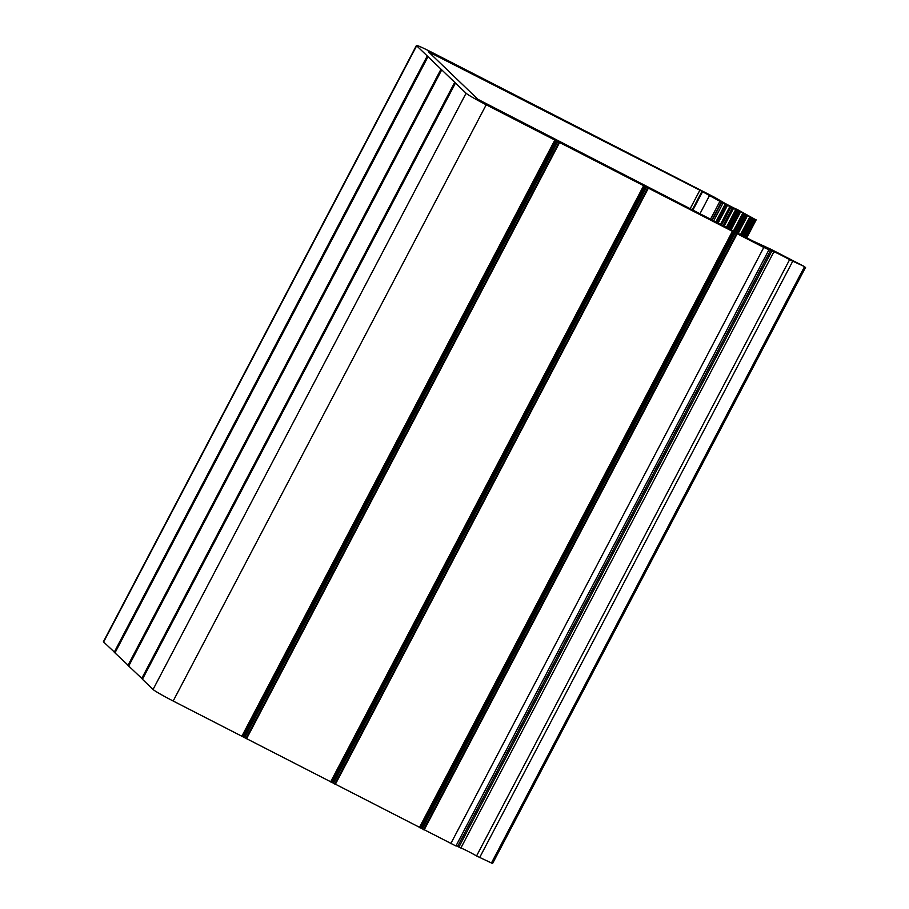 <?xml version="1.0" encoding="UTF-8"?>
<svg xmlns="http://www.w3.org/2000/svg" width="909" height="909" viewBox="0 0 909 909"><rect width="100%" height="100%" fill="white"/><g stroke="black" fill="none" stroke-linecap="round" stroke-linejoin="round"><path stroke-width="1.36" d="M714.156 197.094L431.275 52.052A20.225 1.079 27.7 0 0 416.447 45.45A20.225 1.079 27.7 0 0 416.652 45.78L466.078 93.241A20.225 1.079 27.7 0 0 486.201 104.785L763.787 247.441L773.889 251.804A10.794 0.579 -152.3 0 1 789.58 259.713L804.135 266.417L771.423 249.52L752.709 240.93L477.884 99.297L428.389 51.722L699.885 190.208L723.041 203.071L755.209 219.433L737.301 209.502A10.794 0.579 -152.3 0 1 721.007 201.025L714.156 197.094M456.068 845.711L460.863 848.029A10.794 0.579 -152.3 0 1 476.555 855.948L492.53 863.505M455.443 83.026L142.418 679.262L153.053 689.476A20.225 1.079 27.7 0 0 173.176 701.021L455.932 845.984L768.957 249.759M128.714 666.07L142.508 679.08M441.717 69.845L128.692 666.07L441.729 69.868M428.003 56.676L114.954 652.889L128.783 665.899M416.447 45.45L103.421 641.686A20.225 1.079 27.7 0 0 103.626 642.004L115.045 652.707M717.167 222.671L726.621 204.673M746.721 237.851L756.163 219.876L746.744 237.863M745.789 237.374L755.209 219.433M745.221 237.09L754.64 219.149M744.085 236.499L753.516 218.535M742.937 235.908L752.413 217.865M741.914 235.386L751.391 217.342M741.369 235.101L750.8 217.137M740.471 234.647L749.88 216.717M738.165 233.465L747.584 215.535M737.029 232.874L746.459 214.922M735.881 232.284L745.346 214.251M734.87 231.761L744.335 213.729M734.313 231.477L743.744 213.535M733.415 231.022L742.823 213.104M731.12 229.829L740.517 211.922M729.972 229.25L739.392 211.308M728.836 228.659L738.29 210.638M727.814 228.136L737.267 210.127M727.268 227.852L736.676 209.922M726.359 227.398L735.767 209.49M724.132 226.239L733.529 208.354M722.996 225.659L732.404 207.729M721.61 224.955L731.075 206.934M720.473 224.364L729.95 206.32M718.121 223.16L727.598 205.116M716.769 222.466L726.143 204.605M715.826 221.978L725.177 204.161M713.701 220.887L723.041 203.071M712.281 220.16L721.666 202.287M711.929 219.967L721.36 202.003M710.508 219.239L719.973 201.219M699.93 213.808L709.384 195.799M692.851 210.172L702.475 191.856M692.26 209.865L701.964 191.39M690.136 208.775L699.885 190.208M432.423 55.642L433.332 53.915M491.394 863.096L804.42 266.871M479.645 857.562L792.671 261.337M476.555 855.948L789.58 259.713M460.863 848.029L773.889 251.804M458.886 847.108L771.911 250.884M457.602 846.449L770.627 250.225M450.762 843.677L763.787 247.441M424.128 829.985L737.154 233.761M423.514 829.656L736.54 233.431M422.242 828.951L735.267 232.727M421.049 828.349L734.086 232.113M419.958 827.838L732.995 231.602M419.39 827.554L732.415 231.318M335.341 784.365L648.378 188.129M334.728 784.035L647.765 187.799M333.455 783.331L646.481 187.106M332.274 782.717L645.299 186.493M331.183 782.206L644.208 185.981M330.615 781.922L643.64 185.697M246.566 738.733L559.592 142.508M245.953 738.403L558.978 142.179M244.669 737.71L557.706 141.474M243.487 737.097L556.524 140.872M242.396 736.585L555.422 140.35M241.828 736.301L554.854 140.066M173.176 701.021L486.201 104.785M153.053 689.476L466.078 93.241M142.429 679.273L455.466 83.049M141.952 678.739L454.977 82.514M141.702 678.58L454.727 82.344M128.226 665.558L441.251 69.334M127.976 665.388L441.001 69.164M114.489 652.378L427.514 56.142M114.239 652.207L427.264 55.972M103.626 642.004L416.652 45.78M805.579 267.314L492.553 863.55M427.991 56.653L114.954 652.889"/></g></svg>
